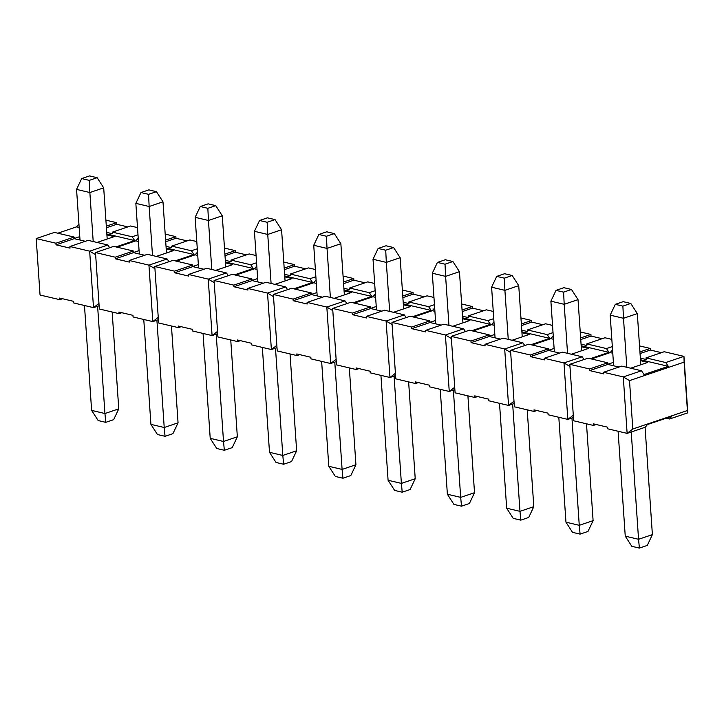 <?xml version="1.0" encoding="UTF-8"?>
<svg xmlns="http://www.w3.org/2000/svg" width="724" height="724" viewBox="0 0 724 724"><rect width="100%" height="100%" fill="white"/><g stroke="black" fill="none" stroke-linecap="round" stroke-linejoin="round"><path stroke-width="1.09" d="M622.884 306.116L630.776 303.447L623.192 301.664L615.3 304.333L622.884 306.116L623.491 318.279L610.187 315.148L613.635 365.783M615.3 304.333L610.187 315.148M618.097 431.251L625.246 536.149L638.559 539.289L631.238 431.984M626.83 367.303L623.491 318.279L637.319 313.601L630.776 303.447M625.246 536.149L631.799 546.303L639.383 548.095L638.559 539.289L652.387 534.611L645.075 427.305M652.387 534.611L647.274 545.425L639.383 548.095M640.812 364.769L637.319 313.601M563.598 292.143L571.48 289.473L563.896 287.69L556.014 290.36L563.598 292.143L564.195 304.306L550.892 301.175L554.34 351.81M556.014 290.36L550.892 301.175M558.81 417.277L565.96 522.185L579.263 525.316L571.951 418.01M567.544 353.33L564.195 304.306L578.033 299.627L571.48 289.473M565.96 522.185L572.503 532.33L580.096 534.122L579.263 525.316L593.101 520.637L586.494 423.802M593.101 520.637L587.979 531.452L580.096 534.122M581.517 350.796L578.033 299.627M504.302 278.17L512.194 275.5L504.61 273.717L496.718 276.387L504.302 278.17L504.909 290.342L491.605 287.202L495.053 337.837M496.718 276.387L491.605 287.202M499.515 403.304L506.664 508.212L519.977 511.343L512.655 404.037M508.248 339.357L504.909 290.342L518.737 285.654L512.194 275.5M506.664 508.212L513.216 518.357L520.8 520.149L519.977 511.343L533.805 506.664L527.208 409.829M533.805 506.664L528.692 517.479L520.8 520.149M522.23 336.823L518.737 285.654M445.016 264.197L452.898 261.527L445.314 259.744L437.423 262.414L445.016 264.197L445.613 276.369L432.309 273.229L435.757 323.863M437.423 262.414L432.309 273.229M440.228 389.331L447.378 494.239L460.681 497.37L453.369 390.073M448.952 325.384L445.613 276.369L459.45 271.681L452.898 261.527M447.378 494.239L453.921 504.393L461.514 506.176L460.681 497.37L474.519 492.691L467.912 395.856M474.519 492.691L469.396 503.506L461.514 506.176M462.935 322.85L459.45 271.681M385.72 250.223L393.612 247.554L386.019 245.771L378.136 248.441L385.72 250.223L386.326 262.396L373.014 259.255L376.471 309.89M378.136 248.441L373.014 259.255M380.933 375.358L388.082 480.265L401.386 483.397L394.073 376.1M389.666 311.411L386.326 262.396L400.155 257.708L393.612 247.554M388.082 480.265L394.634 490.419L402.218 492.202L401.386 483.397L415.223 478.718L408.626 381.883M415.223 478.718L410.11 489.533L402.218 492.202M403.648 308.877L400.155 257.708M326.433 236.25L334.316 233.581L326.732 231.798L318.841 234.467L326.433 236.25L327.031 248.423L313.727 245.282L317.175 295.917M318.841 234.467L313.727 245.282M321.637 361.385L328.796 466.292L342.099 469.424L334.787 362.127M330.37 297.437L327.031 248.423L340.868 243.735L334.316 233.581M328.796 466.292L335.339 476.446L342.923 478.229L342.099 469.424L355.927 464.745L349.33 367.91M355.927 464.745L350.814 475.559L342.923 478.229M344.353 294.903L340.868 243.735M267.138 222.277L275.029 219.607L267.437 217.824L259.554 220.494L267.138 222.277L267.744 234.449L254.432 231.309L257.889 281.944M259.554 220.494L254.432 231.309M262.35 347.411L269.5 452.319L282.803 455.45L275.491 348.154M271.084 283.464L267.744 234.449L281.573 229.761L275.029 219.607M269.5 452.319L276.052 462.473L283.636 464.256L282.803 455.45L296.641 450.771L290.034 353.936M296.641 450.771L291.519 461.586L283.636 464.256M285.057 280.93L281.573 229.761M207.851 208.313L215.734 205.643L208.15 203.851L200.258 206.521L207.851 208.313L208.449 220.476L195.145 217.336L198.593 267.971M200.258 206.521L195.145 217.336M203.055 333.438L210.213 438.346L223.517 441.477L216.205 334.18M211.788 269.491L208.449 220.476L222.277 215.788L215.734 205.643M210.213 438.346L216.757 448.5L224.34 450.283L223.517 441.477L237.345 436.798L230.748 339.963M237.345 436.798L232.232 447.613L224.34 450.283M225.77 266.957L222.277 215.788M148.556 194.34L156.438 191.67L148.854 189.878L140.972 192.548L148.556 194.34L149.153 206.503L135.85 203.363L139.307 253.997M140.972 192.548L135.85 203.363M143.768 319.474L150.918 424.373L164.221 427.504L156.909 320.207M152.502 255.527L149.153 206.503L162.99 201.815L156.438 191.67M150.918 424.373L157.461 434.527L165.054 436.31L164.221 427.504L178.059 422.825L171.452 325.999M178.059 422.825L172.936 433.64L165.054 436.31M166.475 252.984L162.99 201.815M89.26 180.367L97.152 177.697L89.568 175.905L81.676 178.575L89.26 180.367L89.867 192.53L76.563 189.389L80.011 240.024M81.676 178.575L76.563 189.389M84.473 305.501L91.622 410.399L104.935 413.531L97.613 306.234M93.206 241.554L89.867 192.53L103.695 187.851L97.152 177.697M91.622 410.399L98.174 420.553L105.758 422.336L104.935 413.531L118.763 408.852L112.166 312.026M118.763 408.852L113.65 419.667L105.758 422.336M107.188 239.011L103.695 187.851M137.506 227.608L130.601 225.978L112.401 232.142L132.13 236.784L137.994 234.802M69.929 246.513L89.658 251.165L107.858 245.002L88.129 240.35L69.929 246.513L70.038 248.133L56.038 244.83L74.237 238.667L85.369 241.291M106.31 226.16L116.6 222.675L105.903 220.159M74.129 237.056L54.4 232.404L36.2 238.567L55.929 243.219L74.129 237.056L74.237 238.667M106.736 232.395L112.51 233.752L112.401 232.142M78.672 224.187L76.554 226.865L79.16 227.481M106.844 234.006L134.682 240.567L132.13 236.784M134.682 240.567L115.94 246.911M109.704 247.726L107.858 245.002M99.116 305.727L93.505 307.628L89.658 251.165L95.64 254.712M117.107 247.183L135.85 240.839L138.221 238.078M158.411 319.7L152.8 321.601L133.071 316.949L132.963 315.338L118.953 312.035L119.062 313.646L99.342 309.003L95.496 252.54L113.695 246.377L133.415 251.029L115.216 257.192L115.324 258.803L129.334 262.097L129.225 260.486L147.425 254.323L167.144 258.975L148.945 265.138L129.225 260.486M166.14 247.979L193.969 254.54L191.417 250.757L171.697 246.115L171.805 247.726L166.022 246.359M135.85 240.839L138.447 241.454M171.697 246.115L189.896 239.952L196.792 241.572M187.127 240.884L175.995 238.259L165.715 241.744M144.655 255.264L133.524 252.64L115.324 258.803M175.995 238.259L175.887 236.648L165.606 240.133M133.524 252.64L133.415 251.029M191.417 250.757L197.29 248.775M175.887 236.648L165.19 234.133M95.496 252.54L115.216 257.192M119.062 313.646L121.831 312.714M116.6 222.675L116.709 224.286L127.84 226.911M98.962 303.419L93.505 307.628L73.776 302.976L73.667 301.365L59.667 298.062L59.775 299.673L62.535 298.741M59.775 299.673L40.046 295.03L36.2 238.567M57.811 233.209L76.554 226.865M74.228 238.513L79.776 236.63M106.908 234.92L114.193 236.639L97.034 242.45M116.709 224.286L106.419 227.77M55.929 243.219L56.038 244.83M158.248 317.393L152.8 321.601L148.945 265.138L154.927 268.685M217.698 333.673L212.087 335.574L192.367 330.922L192.249 329.311L178.249 326.008L178.357 327.619L158.628 322.976L154.782 266.513L172.982 260.35L192.711 265.002L174.511 271.156L174.62 272.776L188.62 276.07L188.512 274.459L206.711 268.296L226.44 272.948L208.24 279.111L188.512 274.459M176.403 261.156L195.136 254.812L197.507 252.052M225.426 261.952L253.264 268.504L250.712 264.731L230.983 260.088L231.092 261.699L225.318 260.332M195.136 254.812L197.743 255.427M230.983 260.088L249.183 253.925L256.088 255.545M246.422 254.857L235.291 252.233L225.001 255.717M203.951 269.238L192.819 266.613L174.62 272.776M235.291 252.233L235.182 250.622L224.893 254.106M192.819 266.613L192.711 265.002M250.712 264.731L256.577 262.749M235.182 250.622L224.485 248.097M154.782 266.513L174.511 271.156M178.357 327.619L181.118 326.687M193.969 254.54L175.235 260.875M168.991 261.699L167.144 258.975M133.515 252.486L139.071 250.604M166.203 248.893L173.488 250.613L156.321 256.423M217.544 331.366L212.087 335.574L208.24 279.111L214.223 282.659M276.993 347.647L271.382 349.547L251.653 344.896L251.545 343.285L237.535 339.981L237.653 341.592L217.924 336.95L214.078 280.487L232.277 274.324L251.997 278.975L233.798 285.129L233.906 286.749L247.916 290.043L247.807 288.433L266.007 282.269L285.736 286.921L267.527 293.084L247.807 288.433M235.689 275.129L254.432 268.785L256.803 266.025M284.722 275.925L312.551 282.478L309.999 278.704L290.279 274.052L290.387 275.672L284.613 274.306M254.432 268.785L257.029 269.4M290.279 274.052L308.478 267.898L315.374 269.518M305.709 268.83L294.577 266.206L284.297 269.69M263.246 283.211L252.115 280.586L233.906 286.749M294.577 266.206L294.469 264.595L284.188 268.079M252.115 280.586L251.997 278.975M309.999 278.704L315.872 276.722M294.469 264.595L283.772 262.07M214.078 280.487L233.798 285.129M237.653 341.592L240.413 340.66M253.264 268.504L234.522 274.849M228.286 275.672L226.44 272.948M192.81 266.459L198.367 264.577M225.49 262.866L232.775 264.586L215.616 270.396M276.839 345.339L271.382 349.547L267.527 293.084L273.518 296.632M336.28 361.62L330.669 363.511L310.949 358.869L310.84 357.258L296.831 353.955L296.94 355.565L277.22 350.923L273.364 294.46L291.564 288.297L311.293 292.939L293.093 299.103L293.202 300.722L307.211 304.017L307.094 302.406L325.302 296.243L345.022 300.894L326.823 307.057L307.094 302.406M294.985 289.102L313.718 282.758L316.089 279.989M344.009 289.899L371.846 296.451L369.294 292.677L349.565 288.025L349.674 289.645L343.9 288.279M313.718 282.758L316.325 283.374M349.565 288.025L367.765 281.871L374.67 283.491M365.005 282.803L353.873 280.179L343.583 283.663M322.533 297.184L311.401 294.559L293.202 300.722M353.873 280.179L353.764 278.568L343.475 282.052M311.401 294.559L311.293 292.939M369.294 292.677L375.159 290.695M353.764 278.568L343.067 276.043M273.364 294.46L293.093 299.103M296.94 355.565L299.709 354.633M312.551 282.478L293.817 288.822M287.573 289.645L285.736 286.921M252.097 280.432L257.654 278.55M284.785 276.839L292.071 278.559L274.903 284.369M336.126 359.312L330.669 363.511L326.823 307.057L332.805 310.605M395.576 375.584L389.964 377.485L370.236 372.842L370.127 371.231L356.118 367.928L356.235 369.539L336.506 364.887L332.66 308.433L350.859 302.27L370.588 306.913L352.38 313.076L352.488 314.696L366.498 317.99L366.389 316.379L384.589 310.216L404.318 314.868L386.109 321.031L366.389 316.379M354.271 303.075L373.014 296.731L375.385 293.962M403.304 303.863L431.142 310.424L428.581 306.65L408.861 301.998L408.969 303.618L403.196 302.252M373.014 296.731L375.611 297.338M408.861 301.998L427.06 295.844L433.966 297.464M424.291 296.777L413.16 294.152L402.879 297.636M381.829 311.157L370.697 308.533L352.488 314.696M413.16 294.152L413.051 292.541L402.77 296.026M370.697 308.533L370.588 306.913M428.581 306.65L434.454 304.659M413.051 292.541L402.363 290.016M332.66 308.433L352.38 313.076M356.235 369.539L358.995 368.607M371.846 296.451L353.104 302.795M346.868 303.618L345.022 300.894M311.392 294.406L316.949 292.523M344.072 290.813L351.357 292.532L334.198 298.342M395.422 373.285L389.964 377.485L386.109 321.031L392.1 324.578M454.871 389.557L449.251 391.458L429.531 386.815L429.423 385.195L415.413 381.901L415.522 383.512L395.802 378.86L391.946 322.406L410.155 316.243L429.875 320.886L411.675 327.049L411.784 328.66L425.793 331.963L425.676 330.352L443.884 324.189L463.604 328.841L445.405 335.004L425.676 330.352M413.567 317.049L432.3 310.705L434.672 307.935M462.591 317.836L490.429 324.397L487.876 320.623L468.147 315.972L468.256 317.592L462.482 316.225M432.3 310.705L434.907 311.311M468.147 315.972L486.347 309.809L493.252 311.438M483.587 310.75L472.455 308.125L462.165 311.61M441.115 325.121L429.984 322.506L411.784 328.66M472.455 308.125L472.347 306.514L462.057 309.99M429.984 322.506L429.875 320.886M487.876 320.623L493.741 318.632M472.347 306.514L461.65 303.989M391.946 322.406L411.675 327.049M415.522 383.512L418.291 382.58M431.142 310.424L412.399 316.768M406.155 317.592L404.318 314.868M370.679 308.37L376.236 306.496M403.368 304.786L410.653 306.505L393.494 312.316M454.708 387.259L449.251 391.458L445.405 335.004L451.387 338.551M514.158 403.53L508.547 405.431L488.818 400.788L488.709 399.168L474.709 395.874L474.817 397.485L455.088 392.833L451.242 336.379L469.442 330.216L489.171 334.859L470.962 341.022L471.08 342.633L485.08 345.936L484.971 344.325L503.171 338.162L522.9 342.814L504.7 348.968L484.971 344.325M472.853 331.022L491.596 324.678L493.967 321.909M521.886 331.809L549.724 338.37L547.163 334.597L527.443 329.945L527.552 331.556L521.778 330.198M491.596 324.678L494.193 325.284M527.443 329.945L545.643 323.782L552.548 325.411M542.882 324.723L531.751 322.099L521.461 325.583M500.411 339.094L489.279 336.479L471.08 342.633M531.751 322.099L531.633 320.488L521.352 323.963M489.279 336.479L489.171 334.859M547.163 334.597L553.036 332.606M531.633 320.488L520.945 317.963M451.242 336.379L470.962 341.022M474.817 397.485L477.578 396.553M490.429 324.397L471.686 330.741M465.451 331.565L463.604 328.841M429.975 322.343L435.531 320.47M462.654 318.759L469.939 320.479L452.781 326.289M514.004 401.232L508.547 405.431L504.7 348.968L510.682 352.525M573.453 417.504L567.833 419.404L548.113 414.762L548.005 413.142L533.995 409.847L534.104 411.458L514.384 406.807L510.529 350.344L528.737 344.19L548.457 348.832L530.258 354.995L530.366 356.606L544.376 359.909L544.267 358.299L562.467 352.136L582.187 356.787L563.987 362.941L544.267 358.299M532.149 344.995L550.892 338.651L553.263 335.882M581.182 345.782L609.011 352.344L606.459 348.57L586.73 343.918L586.847 345.529L581.064 344.172M550.892 338.651L553.489 339.257M586.73 343.918L604.938 337.755L611.834 339.384M602.169 338.696L591.037 336.072L580.757 339.556M559.697 353.068L548.566 350.443L530.366 356.606M591.037 336.072L590.929 334.461L580.639 337.936M548.566 350.443L548.457 348.832M606.459 348.57L612.323 346.579M590.929 334.461L580.232 331.936M510.529 350.344L530.258 354.995M534.104 411.458L536.873 410.517M549.724 338.37L530.982 344.714M524.746 345.538L522.9 342.814M489.27 336.316L494.818 334.443M521.95 332.732L529.235 334.452L512.076 340.262M573.29 415.205L567.833 419.404L563.987 362.941L569.969 366.498M666.189 418.201L669.6 419.006L671.709 416.327L647.446 424.545L645.328 427.214L627.129 433.377L607.4 428.735L607.291 427.115L593.291 423.821L593.399 425.431L573.67 420.78L569.824 364.317L588.024 358.163L607.753 362.805L589.553 368.969L589.662 370.579L603.662 373.883L603.554 372.272L621.753 366.109L641.482 370.76L623.283 376.914L603.554 372.272M591.436 358.959L610.178 352.615L612.549 349.855M640.469 359.756L668.306 366.317L665.745 362.543L646.025 357.891L646.134 359.502L640.36 358.145M610.178 352.615L612.785 353.231M646.025 357.891L664.225 351.728L683.954 356.38L687.8 412.843L669.6 419.006M661.465 352.669L650.333 350.045L640.043 353.529M618.993 367.041L607.861 364.416L589.662 370.579M650.333 350.045L650.224 348.434L639.935 351.909M607.861 364.416L607.753 362.805M665.745 362.543L683.954 356.38L684.108 362.127L629.509 380.616L623.283 376.914L627.129 433.377L632.803 429.006L687.411 410.526L687.8 412.843M650.224 348.434L639.527 345.909M569.824 364.317L589.553 368.969M593.399 425.431L596.16 424.49M609.011 352.344L590.268 358.688M584.033 359.511L582.187 356.787M548.557 350.289L554.113 348.416M581.236 346.706L588.531 348.425L571.363 354.235M629.509 380.616L632.803 429.006M687.411 410.526L684.108 362.127M668.306 366.317L644.034 374.534L641.482 370.76M607.852 364.262L613.4 362.38M640.532 360.679L647.817 362.398L630.658 368.208"/></g></svg>
